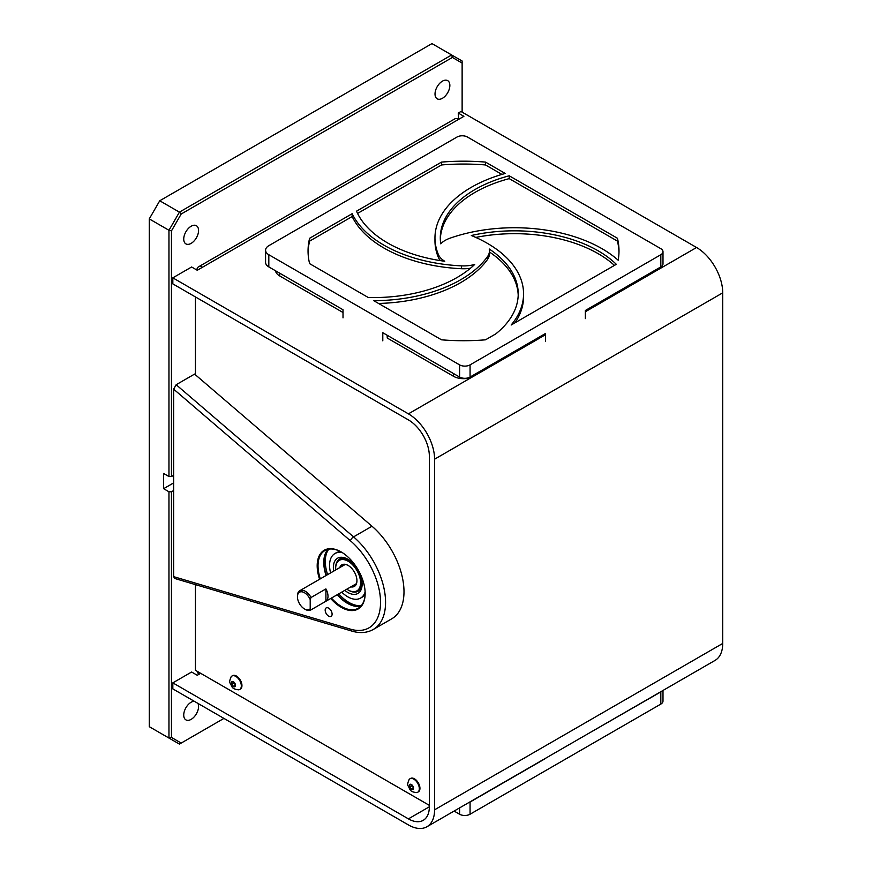 <?xml version="1.0" encoding="UTF-8"?>
<svg xmlns="http://www.w3.org/2000/svg" width="872" height="872" viewBox="0 0 872 872"><rect width="100%" height="100%" fill="white"/><g stroke="black" fill="none" stroke-linecap="round" stroke-linejoin="round"><path stroke-width="1.31" d="M371.995 526.241A59.231 34.193 60 0 1 402.439 577.744A59.231 34.193 60 0 1 391.724 618.826L373.303 629.464A59.231 34.193 60 0 0 384.007 588.382A59.231 34.193 60 0 0 353.563 536.88L371.995 526.241L194.587 374.088L176.155 384.726L353.563 536.88A3.553 1.515 -49.4 0 0 350.457 540.803L173.648 389.163L176.155 384.726M173.648 576.643L350.457 629.159A3.553 2.474 106.5 0 0 351.961 631.121L174.673 578.452L173.648 576.643L173.648 389.163M341.377 552.063A33.321 19.238 -120 0 0 324.929 550.526A33.321 19.238 -120 0 0 320.329 578.834M331.436 598.061A33.321 19.238 -120 0 0 358.25 608.231A33.321 19.238 -120 0 0 365.15 593.222M360.866 606.149A33.321 19.238 60 0 1 337.17 594.748M326.074 575.52A33.321 19.238 60 0 1 328.046 549.306M341.584 552.183L341.17 551.932A33.91 19.576 60 0 1 365.15 593.461A33.91 19.576 60 0 1 330.706 598.486M319.599 579.259A33.91 19.576 60 0 1 341.17 551.932M332.101 614.15A4.894 2.823 -120 0 0 329.965 609.223A4.894 2.823 -120 0 0 326.193 607.904A4.894 2.823 -120 0 0 326.193 613.561A4.894 2.823 -120 0 0 331.088 616.395A4.894 2.823 -120 0 0 332.101 614.15M339.502 559.225A18.508 10.682 60 0 1 339.786 559.05C340.189 557.764 342.969 558.102 348.124 560.053C354.86 564.457 359.231 571.007 361.248 579.727C362.054 585.733 361.073 589.537 358.294 591.107A18.508 10.682 60 0 1 358.011 591.26M365.117 592.034A25.702 14.846 60 0 1 360.594 598.083A25.702 14.846 60 0 1 341.704 592.132M330.597 572.904A25.702 14.846 60 0 1 334.892 553.567A25.702 14.846 60 0 1 342.391 552.674M365.128 594.094A25.702 14.846 60 0 1 361.858 597.364L360.594 598.083M334.892 553.567L336.145 552.837A25.702 14.846 60 0 1 340.614 551.638M361.357 605.593A33.528 19.358 60 0 1 338.739 593.854M327.632 574.615A33.528 19.358 60 0 1 328.766 549.153M359.591 606.378A33.528 19.358 60 0 1 337.486 594.573M326.379 575.335A33.528 19.358 60 0 1 327.207 550.297M195.426 296.938L195.426 374.807M195.426 584.622L195.426 670.296L429.351 805.357M196.865 270.026A8.001 4.622 60 0 1 198.5 266.843A8.001 4.622 60 0 1 202.5 267.235L463.904 116.325L458.247 113.055L460.972 111.485L696.554 247.495A37.016 21.375 -120 0 1 722.725 292.839L722.725 643.449L434.583 809.805A37.016 21.375 60 0 1 426.92 826.754A37.016 21.375 60 0 1 408.412 824.923L172.83 688.902L172.83 682.863L408.412 818.873L429.351 806.785L429.351 456.165A29.615 17.102 60 0 0 408.412 419.901L172.83 283.891L172.83 277.841L408.412 413.851A37.016 21.375 60 0 1 434.583 459.195L434.583 809.805M458.639 119.322L458.247 113.055M172.83 277.841L191.611 266.995L197.268 270.266L202.5 267.235M458.672 119.344A8.001 4.622 -120 0 0 454.672 118.952L198.5 266.843M426.92 826.754L715.062 660.398A37.016 21.375 -120 0 0 722.725 643.449M429.351 806.785A29.615 17.102 60 0 1 423.214 820.334A29.615 17.102 60 0 1 408.412 818.873M172.83 682.863L191.611 672.018L197.268 675.277L200.658 673.326M198.718 674.438A8.001 4.622 60 0 1 197.323 671.396M585.341 735.292L660.823 691.899A7.401 4.273 180 0 0 661.99 691.038M545.556 758.455L470.063 802.044A7.401 4.273 180 0 1 468.558 802.709M662.993 690.45L662.993 701.066A7.401 4.273 180 0 1 660.823 704.096L470.063 814.23A7.401 4.273 180 0 1 459.588 814.23L454.094 811.058M343.012 312.503L279.65 275.923A14.235 8.219 180 0 1 275.53 270.789M650.861 272.663A14.235 8.219 180 0 1 647.406 275.923L585.341 311.751M539.844 336.766L539.812 338.031L473.594 376.268A14.235 8.219 180 0 1 453.462 376.268L387.244 338.031L387.179 335.742M585.341 318.618L585.341 310.497L660.823 266.908A7.401 4.273 0 0 0 662.993 263.889L662.993 251.703A7.401 4.273 0 0 0 660.823 248.684L467.468 137.046A7.401 4.273 0 0 0 456.993 137.046L268.816 245.686A11.074 6.398 0 0 0 265.579 250.21A11.074 6.398 0 0 0 268.816 254.722L459.588 364.867A7.401 4.273 0 0 0 470.063 364.867L660.823 254.722A7.401 4.273 0 0 0 662.993 251.703M541.152 336.003L539.844 337.028M545.556 341.595L545.556 333.464L470.063 377.053A7.401 4.273 0 0 1 459.588 377.053L382.797 332.723L382.797 340.843M265.579 250.21L265.579 262.396A11.074 6.398 0 0 0 268.816 266.908L343.012 309.745L343.012 317.877M441.537 339.818A155.478 89.761 0 0 0 485.519 339.818L495.787 333.889A118.461 68.387 180 0 0 518.23 293.831A118.461 68.387 180 0 0 489.214 248.989A25.909 14.966 0 0 1 489.443 250.951A25.909 14.966 0 0 1 487.437 256.717A123.791 71.471 0 0 1 373.728 300.666L441.537 339.818M378.557 303.456A123.791 71.471 0 0 0 487.437 259.573A25.909 14.966 0 0 0 489.443 253.806L489.443 250.951M489.443 251.997A118.461 68.387 180 0 1 518.208 295.259M352.157 216.55A123.791 71.471 0 0 0 461.43 268.718L461.43 265.862A123.791 71.471 0 0 1 352.157 213.705L352.157 216.55L309.615 241.119A155.478 89.761 0 0 0 308.067 252.379M309.615 241.119L309.615 238.263A155.478 89.761 0 0 0 308.056 250.951A155.478 89.761 0 0 0 309.615 263.649L368.3 297.526A118.461 68.387 180 0 0 474.706 264.456A25.909 14.966 0 0 1 461.43 265.862M461.43 268.718A25.909 14.966 0 0 0 470.477 268.216M352.157 213.705L309.615 238.263M501.912 174.411L485.519 164.95A155.478 89.761 0 0 0 441.537 164.95L441.537 162.094L356.517 211.177A118.461 68.387 180 0 0 444.742 261.262A25.909 14.966 0 0 1 438.311 254.406A123.791 71.471 0 0 1 434.965 237.903A123.791 71.471 0 0 1 505.215 173.463L485.519 162.094A155.478 89.761 0 0 0 441.537 162.094M485.519 164.95L485.519 162.094M441.537 164.95L357.564 213.433M434.965 237.903L434.965 240.759A123.791 71.471 0 0 0 438.311 257.262A25.909 14.966 0 0 0 440.48 260.641M617.441 238.263L509.215 175.784L509.215 178.629L617.441 241.119L617.441 238.263A155.478 89.761 0 0 1 619 250.951A155.478 89.761 0 0 1 618.172 260.205A123.791 71.471 0 0 0 450.039 238.176A25.909 14.966 0 0 0 440.742 243.822A118.461 68.387 180 0 1 440.295 237.903A118.461 68.387 180 0 1 509.215 175.784M440.327 239.331A118.461 68.387 180 0 1 509.215 178.629M618.978 252.379A155.478 89.761 0 0 0 617.441 241.119M471.327 235.516A118.461 68.387 180 0 1 616.319 264.303L511.156 325.016A123.791 71.471 0 0 0 523.56 293.831A123.791 71.471 0 0 0 471.327 235.516M475.785 237.424A118.461 68.387 180 0 1 614.433 265.382M515.003 322.793A123.791 71.471 0 0 0 523.56 296.687L523.56 293.831M231.778 682.122L231.778 684.302L233.413 686.329L235.048 686.188L235.048 684.008L233.413 681.98L231.778 682.122M234.165 682.918L231.778 684.302M235.048 685.392L233.413 686.329M235.843 676.421A7.761 4.48 -120 0 0 231.963 676.029A7.761 4.48 -120 0 0 231.145 676.77C229.609 680.269 229.292 682.427 230.175 683.245C232.192 686.34 231.145 689.054 238.677 689.817A7.761 4.48 -120 0 0 239.724 689.469A7.761 4.48 -120 0 0 240.912 683.256A7.761 4.48 -120 0 0 235.843 676.421M240.018 689.272A7.761 4.48 -120 0 0 240.345 689.109A7.761 4.48 -120 0 0 241.533 682.896A7.761 4.48 -120 0 0 236.465 676.051A7.761 4.48 -120 0 0 232.584 675.669A7.761 4.48 -120 0 0 232.29 675.876M409.775 784.887L409.775 787.067L411.41 789.095L413.034 788.953L413.034 786.773L411.41 784.746L409.775 784.887M412.162 785.683L409.775 787.067M413.034 788.157L411.41 789.095M413.829 779.176A7.761 4.48 -120 0 0 409.96 778.794A7.761 4.48 -120 0 0 409.132 779.535C407.606 783.034 407.289 785.192 408.172 786.01C410.189 789.106 409.132 791.82 416.663 792.583A7.761 4.48 -120 0 0 417.71 792.234A7.761 4.48 -120 0 0 418.898 786.021A7.761 4.48 -120 0 0 413.829 779.176M418.015 792.038A7.761 4.48 -120 0 0 418.342 791.874A7.761 4.48 -120 0 0 419.53 785.65A7.761 4.48 -120 0 0 414.462 778.816A7.761 4.48 -120 0 0 410.581 778.434A7.761 4.48 -120 0 0 410.287 778.642M173.245 475.513A6.039 3.488 120 0 0 173.648 477.365M181.202 743.075L179.425 744.099L149.275 726.692L168.961 738.05L171.468 737.45L181.202 743.075L223.93 718.408L179.425 744.099L168.961 738.05L168.961 491.775L171.468 491.775L173.648 490.522M462.127 112.15L462.127 61.007L451.652 54.969L452.394 57.443L181.202 214.011L171.468 230.873L171.468 476.548L168.961 476.548L168.961 230.273L171.468 230.873M462.127 63.057L452.394 57.443M159.74 200.767L179.425 212.136L451.652 54.969L431.967 43.6L159.74 200.767L149.275 218.905L168.961 230.273L179.425 212.136L181.202 214.011M173.648 482.903L163.62 488.691L163.62 473.463L168.961 476.548M173.648 475.284L171.468 476.548M194.162 701.219A10.497 6.06 120 0 0 191.153 702.222A10.497 6.06 120 0 0 184.297 711.465A10.497 6.06 120 0 0 185.91 719.88A10.497 6.06 120 0 0 195.35 715.432A10.497 6.06 120 0 0 197.933 703.399M191.153 226.23A10.497 6.06 120 0 0 184.297 235.484A10.497 6.06 120 0 0 185.91 243.888A10.497 6.06 120 0 0 196.396 237.827A10.497 6.06 120 0 0 196.396 225.717A10.497 6.06 120 0 0 191.153 226.23M442.442 81.151A10.497 6.06 120 0 0 435.586 90.405A10.497 6.06 120 0 0 437.188 98.809A10.497 6.06 120 0 0 447.685 92.748A10.497 6.06 120 0 0 447.685 80.638A10.497 6.06 120 0 0 442.442 81.151M171.468 491.775L171.468 737.45M163.62 488.691L168.961 491.775M149.275 218.905L149.275 726.692M325.91 588.916L325.91 601.244A11.107 6.409 -120 0 0 325.91 588.916L311.042 597.494L310.203 599.522L310.203 608.776L311.042 609.833A11.107 6.409 60 0 1 310.835 609.953A11.107 6.409 60 0 1 305.287 609.408L304.448 608.928A9.919 5.723 -120 0 0 310.203 608.776M325.91 601.244L311.042 609.833M310.203 599.522A9.919 5.723 -120 0 0 302.355 591.881A9.919 5.723 -120 0 0 297.439 596.775L297.439 595.805A11.107 6.409 60 0 1 299.739 590.726A11.107 6.409 60 0 1 305.287 591.271A11.107 6.409 60 0 1 311.042 597.494M297.439 596.775A9.919 5.723 -120 0 0 304.448 608.928M346.838 589.167A17.614 10.17 -120 0 0 348.124 589.984A17.614 10.17 -120 0 0 360.572 582.801A17.614 10.17 -120 0 0 348.124 561.23A17.614 10.17 -120 0 0 335.666 568.413A17.614 10.17 -120 0 0 335.731 569.939M360.583 588.513A18.497 10.682 60 0 1 348.756 590.355A18.497 10.682 60 0 1 348.429 590.159M335.676 568.064A18.497 10.682 60 0 1 335.666 567.694A18.497 10.682 60 0 1 343.176 558.363M339.742 567.628A12.47 7.194 60 0 1 349.498 566.353A12.47 7.194 60 0 1 356.942 580.697A12.47 7.194 60 0 1 350.838 586.867M351.688 586.376A12.023 6.943 -120 0 0 354.446 585.842A12.023 6.943 -120 0 0 356.942 580.512M348.277 565.525A12.023 6.943 -120 0 0 342.423 565.012A12.023 6.943 -120 0 0 340.581 567.138M350.457 629.159A55.677 32.144 -120 0 0 380.541 602.356A55.677 32.144 -120 0 0 350.457 540.803M333.671 571.127A20.35 11.75 60 0 1 347.743 559.214A20.35 11.75 60 0 1 362.054 585.81A20.35 11.75 60 0 1 344.778 590.366M408.412 413.851L472.689 376.748M539.812 337.987L545.556 334.674M648.234 275.399L696.554 247.495M434.583 459.195L722.725 292.839M470.063 814.23L470.063 802.044M660.823 704.096L660.823 691.899M459.588 814.23L459.588 807.886M279.65 275.923L279.563 273.121M647.406 275.923L647.438 274.647M473.594 376.268L473.638 374.993M453.462 376.268L453.375 373.467M660.823 254.722L660.823 266.908M470.063 364.867L470.063 377.053M268.816 254.722L268.816 266.908M459.588 364.867L459.588 377.053M487.437 259.573L487.437 256.717M438.311 257.262L438.311 254.406M233.413 681.741A2.965 1.711 -120 0 0 231.592 684.313A2.965 1.711 -120 0 0 235.222 686.406A2.965 1.711 -120 0 0 233.413 681.741M411.41 784.506A2.965 1.711 -120 0 0 409.589 787.078A2.965 1.711 -120 0 0 413.219 789.171A2.965 1.711 -120 0 0 411.41 784.506M351.961 631.121C359.918 633.475 367.036 632.93 373.303 629.464M232.584 675.669L231.963 676.029M240.345 689.109L239.724 689.469M410.581 778.434L409.96 778.794M418.342 791.874L417.71 792.234M310.835 609.953L356.299 583.717M299.739 590.726L345.192 564.478M348.124 589.984L348.756 590.355M335.666 568.413L335.666 567.694M354.446 585.842L355.787 585.068M342.423 565.012L343.764 564.239"/></g></svg>
